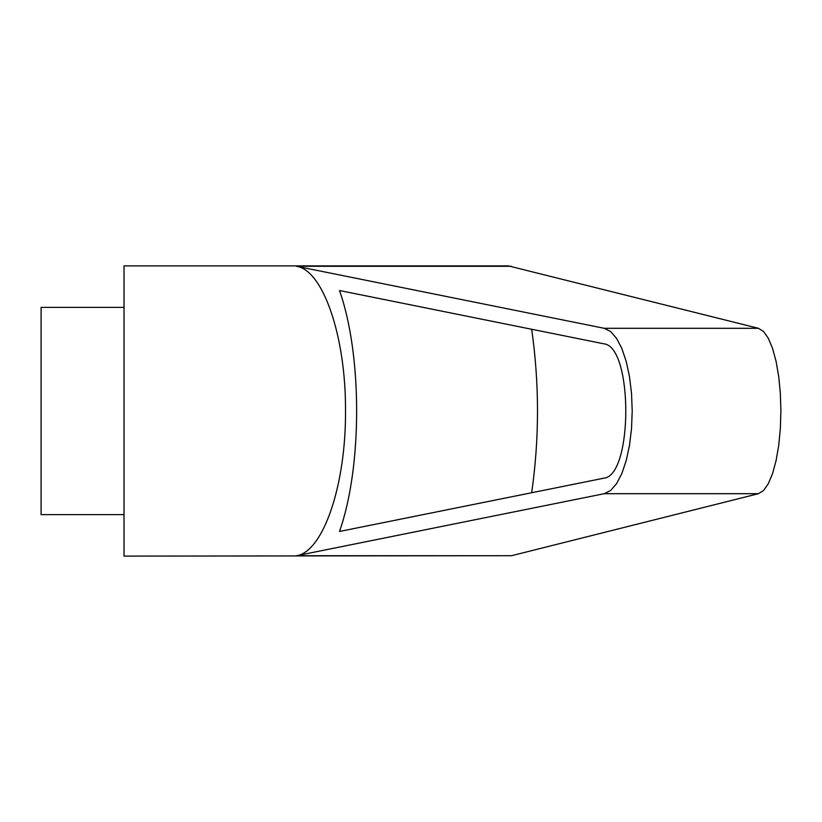 <?xml version="1.0" encoding="UTF-8"?>
<svg xmlns="http://www.w3.org/2000/svg" width="822" height="822" viewBox="0 0 822 822"><rect width="100%" height="100%" fill="white"/><g stroke="black" fill="none" stroke-linecap="round" stroke-linejoin="round"><path stroke-width="1.23" d="M124.019 411L124.019 556.104L511.531 555.713L758.449 493.693L763.535 490.518L768.313 483.716L772.557 473.606L776.081 460.639L778.722 445.401L780.345 428.601L780.9 411L780.345 393.399L778.722 376.599L776.081 361.361L772.557 348.394L768.313 338.284L763.535 331.482L758.449 328.307L508.428 265.896L124.019 265.896L124.019 411M296.557 266.287L604.232 328.307L610.571 331.482L616.531 338.284L621.812 348.394L626.2 361.361L629.488 376.599L631.522 393.399L632.21 411L631.522 428.601L629.488 445.401L626.2 460.639L621.812 473.606L616.531 483.716L610.571 490.518L604.232 493.693L296.557 555.713C323.354 551.685 346 484.703 345.507 411C346 337.297 323.354 270.315 296.557 266.287L511.531 266.287M124.019 307.356L41.1 307.356L41.1 514.644L124.019 514.644M603.821 343.812C633.115 346.216 633.115 475.784 603.821 478.188L339.496 531.474C362.348 466.937 362.348 355.063 339.496 290.526L603.821 343.812M531.67 329.273C539.448 383.761 539.448 438.239 531.67 492.727M296.557 555.713L511.531 555.713M604.232 328.307L758.449 328.307M604.232 493.693L758.449 493.693"/></g></svg>
